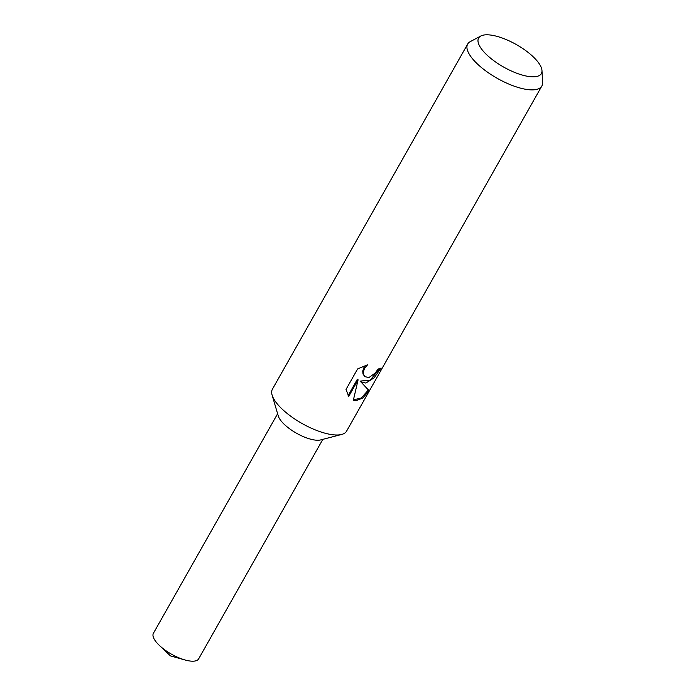 <?xml version="1.0" encoding="UTF-8"?>
<svg xmlns="http://www.w3.org/2000/svg" width="696" height="696" viewBox="0 0 696 696"><rect width="100%" height="100%" fill="white"/><g stroke="black" fill="none" stroke-linecap="round" stroke-linejoin="round"><path stroke-width="1.04" d="M541.984 70.627L542.584 82.554A42.604 15.269 -150.5 0 1 541.836 86.026L346.582 431.146A42.604 15.269 -150.5 0 1 341.666 434.452A42.604 15.269 -150.5 0 1 336.455 435A42.604 15.269 -150.5 0 1 297.897 421.036A42.604 15.269 -150.5 0 1 272.11 395.102A42.604 15.269 -150.5 0 1 272.414 389.186L467.668 44.066A42.604 15.269 -150.5 0 1 470.261 41.638L480.797 36.009A36.044 12.919 -150.5 0 1 487.174 34.8A36.044 12.919 -150.5 0 1 521.765 47.867A36.044 12.919 -150.5 0 1 541.984 70.627A36.044 12.919 -150.5 0 1 532.788 76.821A36.044 12.919 -150.5 0 1 491.889 59.238A36.044 12.919 -150.5 0 1 480.797 36.009M341.666 434.452L320.673 439.915A25.987 9.318 -150.5 0 1 317.489 440.246A25.987 9.318 -150.5 0 1 293.973 431.729A25.987 9.318 -150.5 0 1 278.243 415.904L272.11 395.102M346.016 389.438L357.605 368.95L367.584 364.774L364.608 368.288L363.442 371.612L363.651 374.631L364.913 376.666L368.95 377.563L375.379 372.899L378.058 369.037A42.604 15.269 29.5 0 0 381.069 368.001L374.135 377.824L365.835 383.061L360.719 381.739L369.15 390.673L362.816 398.008L355.839 400.731L353.35 400.226L358.109 379.816L348.722 396.424L346.025 389.429M541.836 86.026A42.604 15.269 -150.5 0 1 531.718 89.88A42.604 15.269 -150.5 0 1 486.983 71.801A42.604 15.269 -150.5 0 1 467.668 44.066M353.446 399.852L361.25 398.034L368.393 389.969L360.719 381.739M360.032 381.112L370.194 380.173L379.607 368.619M364.913 376.675L362.964 373.996L362.738 370.968L363.904 367.645L365.539 365.409M348.148 395.537L357.405 379.163L358.109 379.816M368.393 389.978L369.15 390.673M322.848 439.35L198.656 658.851A25.987 9.318 -150.5 0 1 192.479 661.2A25.987 9.318 -150.5 0 1 185.101 659.991A25.987 9.318 -150.5 0 1 159.419 645.462A25.987 9.318 -150.5 0 1 153.416 633.256L277.608 413.755M159.419 645.462L170.468 655.902L185.101 659.991"/></g></svg>
